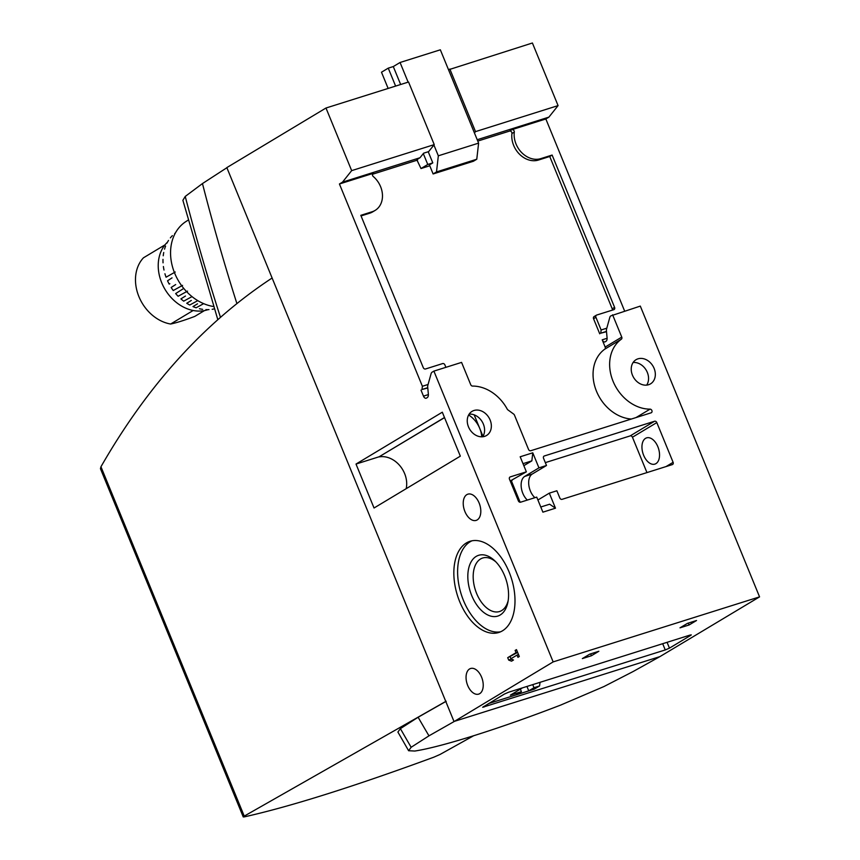 <?xml version="1.0" encoding="UTF-8"?>
<svg xmlns="http://www.w3.org/2000/svg" width="860" height="860" viewBox="0 0 860 860"><rect width="100%" height="100%" fill="white"/><g stroke="black" fill="none" stroke-linecap="round" stroke-linejoin="round"><path stroke-width="1.29" d="M174.688 233.565A43.279 34.529 -121 0 1 175.365 233.038M170.377 237.865A43.279 34.529 -121 0 1 172.376 235.64M166.958 243.111A43.279 34.529 -121 0 1 168.506 240.445M163.239 255.785A43.279 34.529 -121 0 1 163.733 252.496M164.55 249.153A43.279 34.529 -121 0 1 165.593 246.121M163.045 262.827A43.279 34.529 -121 0 1 162.992 259.365M164.002 270.04A43.279 34.529 -121 0 1 163.4 266.514M175.246 272.007L166.066 277.2A43.279 34.529 -121 0 1 164.926 273.738M169.828 283.736L169.183 284.101A43.279 34.529 -121 0 1 167.539 280.79L172.032 277.866M182.567 285.38L173.247 290.529A43.279 34.529 -121 0 1 171.151 287.476L175.676 284.563M187.523 291.121L178.127 296.27A43.279 34.529 -121 0 1 175.655 293.572L183.158 288.799M202.605 309.331A43.279 34.529 -121 0 1 199.434 308.729M203.669 303.644L196.112 307.783A43.279 34.529 -121 0 1 192.984 306.579L197.52 303.838M197.789 300.635L189.748 305.02A43.279 34.529 -121 0 1 186.749 303.268L191.328 300.452M192.006 296.603L183.696 301.15A43.279 34.529 -121 0 1 180.912 298.893L185.48 296.034M209.001 309.621A43.279 34.529 -121 0 1 205.895 309.632M214.376 308.858A43.279 34.529 -121 0 1 212.162 309.299M193.156 310.492L170.624 324.026A39.302 31.358 -121 0 1 138.911 296.625A39.302 31.358 -121 0 1 143.47 257.796L164.98 244.863M204.476 310.589L194.768 316.415C184.481 320.296 176.429 322.833 170.624 324.026M227.32 167.442L202.465 183.567L185.233 196.446L182.879 200.315L217.644 319.092M633.1 671.542L603.913 686.559L560.537 705.135C498.961 728.85 441.492 746.942 414.821 751.038L408.629 750.726L411.144 747.275L428.968 735.837L454.488 721.325L659.921 656.61L633.1 671.542M446.19 701.287L418.121 717.251L400.394 728.635L397.9 732.053L408.618 750.737M631.39 419.035A39.302 31.358 -121 0 1 596.044 390.139A39.302 31.358 -121 0 1 604.763 349.171A1.967 1.569 -121 0 0 605.171 347.075L602.204 339.829A3.279 1.935 -107.5 0 0 604.881 341.936A3.279 1.935 -107.5 0 0 605.128 341.818L605.913 341.356A4.579 2.709 -107.5 0 0 607.085 337.862L606.429 330.928A4.579 2.709 -107.5 0 1 606.579 328.971L609.804 317.404A4.579 2.709 -107.5 0 1 610.837 315.878L640.302 306.096L759.563 596.872L659.921 656.61M473.634 735.751L440.051 754.446L433.838 757.176C353.632 786.642 290.433 806.551 244.24 816.892L243.251 816.925L244.24 816.118L445.77 701.416L272.115 278.006C204.798 322.274 147.748 385.183 100.953 466.754L100.459 468.711L243.251 816.936M272.115 278.006L226.836 167.603L325.983 108.016L408.554 82.012L434.236 144.62L351.665 170.635L325.983 108.016M448.533 69.789L532.404 43L558.075 105.608L475.515 131.623L449.834 69.004M624.618 311.03L545.842 118.97L548.884 117.143L558.075 105.608M488.62 703.544L534.146 689.204L539.564 685.957L540.069 682.324M522.482 687.86L510.335 695.159L521.407 691.676L516.161 694.826L528.75 690.859L533.995 687.71L539.564 685.957M521.407 691.676L520.365 689.129M526.943 686.452L528.75 690.859M532.727 684.635L533.995 687.71M467.7 685.474A13.427 7.944 -107.5 0 0 478.676 694.117A13.427 7.944 -107.5 0 0 482.223 678.916A13.427 7.944 -107.5 0 0 470.603 668.5A13.427 7.944 -107.5 0 0 467.7 685.474M534.909 497.682A13.749 8.138 72.5 0 1 528.792 484.846A13.749 8.138 72.5 0 1 532.286 474.021L546.498 465.486L543.531 458.262A1.967 1.569 -121 0 1 544.305 455.983L654.557 421.25A1.967 1.569 -121 0 1 656.814 422.582L673.111 462.315A1.967 1.569 -121 0 1 672.337 464.594L562.085 499.327A1.967 1.569 -121 0 1 559.828 497.994L556.871 490.77L549.314 493.145L537.909 500.004M538.349 499.735A13.749 8.138 72.5 0 1 537.704 499.499M523.837 465.679L531.856 460.863L532.77 452.812L538.94 467.862L524.729 476.408A13.749 8.138 -107.5 0 0 521.246 487.222A13.749 8.138 -107.5 0 0 527.363 500.068M511.399 480.912L520.149 502.251M540.779 507.002L549.637 504.218L555.485 508.195L549.314 493.145M510.216 480.976L526.363 471.828L520.182 456.778L532.77 452.812M512.141 480.364A13.749 8.138 -107.5 0 0 510.55 481.804M555.485 508.195L542.896 512.162L536.726 497.112L520.622 502.186A1.967 1.569 -121 0 1 518.365 500.853L509.475 479.181A1.967 1.569 -121 0 1 510.249 476.902L526.363 471.828M538.94 467.862L546.498 465.486M612.61 314.814L621.758 337.109A1.967 1.569 -121 0 1 621.339 339.206A39.302 31.358 -121 0 0 613.083 381.324A39.302 31.358 -121 0 0 650.074 409.134A1.967 1.569 -121 0 1 651.149 412.8L530.781 450.726A1.967 1.569 -121 0 1 528.524 449.393L514.463 415.111A1.967 1.569 -121 0 0 513.667 414.079L507.905 409.887A1.967 1.569 -121 0 1 507.228 409.102A39.302 31.358 -121 0 0 472.57 386.075A1.967 1.569 -121 0 1 470.721 384.678L461.573 362.393L433.892 371.112L553.152 661.899L759.563 596.872M654.105 368.37A14.082 11.234 -121 0 1 650.536 383.85A14.082 11.234 -121 0 1 633.648 377.562A14.082 11.234 -121 0 1 636.034 359.706A14.082 11.234 -121 0 1 654.105 368.37M490.125 420.013A14.082 11.234 -121 0 1 486.556 435.493A14.082 11.234 -121 0 1 469.667 429.215A14.082 11.234 -121 0 1 472.054 411.36A14.082 11.234 -121 0 1 490.125 420.013M464.916 511.549A13.749 8.138 -107.5 0 0 476.15 520.397A13.749 8.138 -107.5 0 0 479.783 504.841A13.749 8.138 -107.5 0 0 467.883 494.167A13.749 8.138 -107.5 0 0 464.916 511.549M643.635 455.262A13.749 8.138 -107.5 0 0 654.879 464.11A13.749 8.138 -107.5 0 0 658.513 448.544A13.749 8.138 -107.5 0 0 646.612 437.869A13.749 8.138 -107.5 0 0 643.635 455.262M612.331 310.127A1.967 1.569 -121 0 0 612.212 308.804L549.744 156.488L538.424 160.057A21.618 17.243 -121 0 1 519.462 154.166A21.618 17.243 -121 0 1 511.937 133.504L514.302 132.075A1.967 1.569 59 0 0 511.893 129.667L545.842 118.97M514.302 132.075A21.618 17.243 59 0 0 521.827 152.747A21.618 17.243 59 0 0 540.789 158.627L552.12 155.058L614.588 307.375A1.967 1.569 59 0 1 613.814 309.664L596.7 315.05A1.967 1.569 59 0 0 595.926 317.329L601.118 329.982L606.794 328.187M445.888 367.327L444.899 364.909A1.967 1.569 59 0 0 442.642 363.576L425.528 368.972A1.967 1.569 59 0 1 423.27 367.639L360.802 215.322L372.133 211.753A21.618 17.243 59 0 0 375.121 210.41A21.618 17.243 59 0 0 373.272 176.504A1.967 1.569 59 0 1 373.38 173.29L339.431 183.986L422.389 386.269L428.065 384.485M601.118 329.982L600.753 333.196L606.472 331.39M422.389 386.269L422.023 389.494L427.753 387.688M600.753 333.196L606.504 331.68M422.023 389.494L427.775 387.967M433.892 371.112L432.118 372.176A4.579 2.709 72.5 0 0 431.086 373.702L427.85 385.258A4.579 2.709 72.5 0 0 427.71 387.226L428.355 394.16A4.579 2.709 72.5 0 1 427.183 397.653L426.41 398.115A3.279 1.935 72.5 0 1 426.151 398.234A3.279 1.935 72.5 0 1 423.475 396.127L428.387 394.579M477.214 139.718L548.884 117.143M351.665 170.635L342.473 182.159L420.002 157.735L416.788 159.67L420.991 168.538L427.764 164.475L432.795 162.884L428.226 151.747M342.473 182.159L339.431 183.986M372.498 174.247L417.519 160.067M477.773 141.083L509.529 131.085A1.967 1.569 -121 0 1 511.937 133.504M420.002 157.735L423.625 153.198L428.656 151.607L434.236 144.62M475.515 131.623L474.44 132.967M454.488 721.325L553.152 661.899M689.957 635.11L508.712 692.192L504.498 694.009L482.675 707.264L665.253 649.945L669.456 648.139L690.784 635.325L691.289 634.884L689.957 635.11M598.85 651.267L589.788 654.127L582.349 658.599L591.411 655.75L598.85 651.267M687.462 623.36L680.013 627.832L689.075 624.983L696.525 620.511L687.462 623.36M516.473 649.622L515.119 650.439L516.043 652.675L507.712 657.674L508.701 660.093L511.549 661.168L513.495 660.007L510.636 658.932L517.032 655.083L517.946 657.33L519.3 656.513L516.473 649.622M509.12 572.04A47.816 28.305 72.5 0 1 498.779 632.487A47.816 28.305 72.5 0 1 457.423 595.389A47.816 28.305 72.5 0 1 470.054 541.284A47.816 28.305 72.5 0 1 509.12 572.04M356.008 464.056L374.035 508.002L460.326 456.155L442.309 412.198L356.008 464.056L379.163 456.757L444.48 417.519M421.013 390.107L423.475 396.127M453.994 721.476L445.77 701.416M594.335 316.48A1.967 1.569 -121 0 0 593.561 318.759L599.732 333.809M375.121 210.41L372.745 211.839A21.618 17.243 -121 0 1 369.768 213.183L372.133 211.753M361.05 215.924L369.768 213.183M549.744 156.488L552.12 155.058M633.111 362.512A14.082 11.234 -121 0 1 647.333 372.434A14.082 11.234 -121 0 1 646.688 385.108M469.13 414.165A14.082 11.234 -121 0 1 483.363 424.087A14.082 11.234 -121 0 1 482.707 436.762M444.534 417.637L379.163 456.757M482.987 436.321L474.183 414.853M481.761 436.815A23.908 19.07 59 0 0 468.635 414.971M379.217 456.886A23.908 19.07 -121 0 1 399.782 465.604A23.908 19.07 -121 0 1 406.189 488.684M545.326 462.626L630.197 435.891A1.967 1.569 -121 0 1 632.444 437.224L646.957 472.591M531.856 460.863L523.009 463.658M508.163 600.635A28.047 16.609 72.5 0 1 499.542 611.524A28.047 16.609 72.5 0 1 475.279 589.756A28.047 16.609 72.5 0 1 482.696 558.011A28.047 16.609 72.5 0 1 495.994 561.999M500.638 631.778A47.816 28.305 72.5 0 1 461.196 594.196A47.816 28.305 72.5 0 1 471.979 540.8M504.659 575.802A31.852 18.855 72.5 0 1 507.905 602.15A31.852 18.855 72.5 0 1 482.503 611.417A31.852 18.855 72.5 0 1 468.786 567.88A31.852 18.855 72.5 0 1 494.908 560.913A31.852 18.855 72.5 0 1 504.659 575.802M516.613 649.966L515.119 650.439M517.537 652.202L516.043 652.675M517.634 652.439L507.712 657.674M511.141 659.115L508.701 660.093M510.227 656.889L510.98 658.717M511.216 659.297L513.334 660.093M518.526 654.611L517.032 655.083M590.637 653.858L591.411 655.75M688.301 623.091L689.075 624.983M213.645 306.536A47.547 37.937 -121 0 1 203.508 303.58A47.547 37.937 -121 0 1 171.71 263.59A47.547 37.937 -121 0 1 186.04 221.482L188.189 220.106M208.002 309.664A39.947 31.874 -121 0 1 165.099 289.519A39.947 31.874 -121 0 1 167.453 242.197M395.611 86.086L388.258 68.144L381.485 72.219L388.139 88.44M433.117 173.956L436.504 171.914L476.773 159.229L473.398 161.261L433.117 173.956L429.419 164.916L432.795 162.884M420.991 168.538L429.763 165.776M400.652 84.495L393.289 66.564L388.258 68.144M427.764 164.475L423.303 153.596M408.124 82.151L400.061 62.49L393.289 66.564M400.061 62.49L440.341 49.805L478.612 143.125L476.773 159.229M436.504 171.914L438.331 155.81L433.913 145.028M438.331 155.81L478.612 143.125M185.233 196.446A1345.997 796.854 -107.5 0 0 220.278 316.727M400.394 728.635A1345.997 796.854 -107.5 0 0 411.144 747.275M418.121 717.251A1302.438 771.054 -107.5 0 0 428.968 735.837M202.465 183.567A1302.438 771.054 -107.5 0 0 236.672 302.849M100.953 466.754L244.24 816.118M524.729 476.408L532.286 474.021M602.204 339.829L607.106 338.281M509.529 131.085L511.893 129.667M593.561 318.759L595.926 317.329M612.212 308.804L614.588 307.375M538.424 160.057L540.789 158.627M605.171 347.075L621.758 337.109M604.763 349.171L621.339 339.206M636.034 417.562L650.074 409.134M630.197 435.891L654.557 421.25M632.444 437.224L656.814 422.582M665.973 466.604L673.111 462.315M483.771 706.458L484.008 707.038M662.684 643.699L665.253 649.945M667.07 642.312L669.456 648.139M594.056 316.598L596.432 315.179"/></g></svg>
